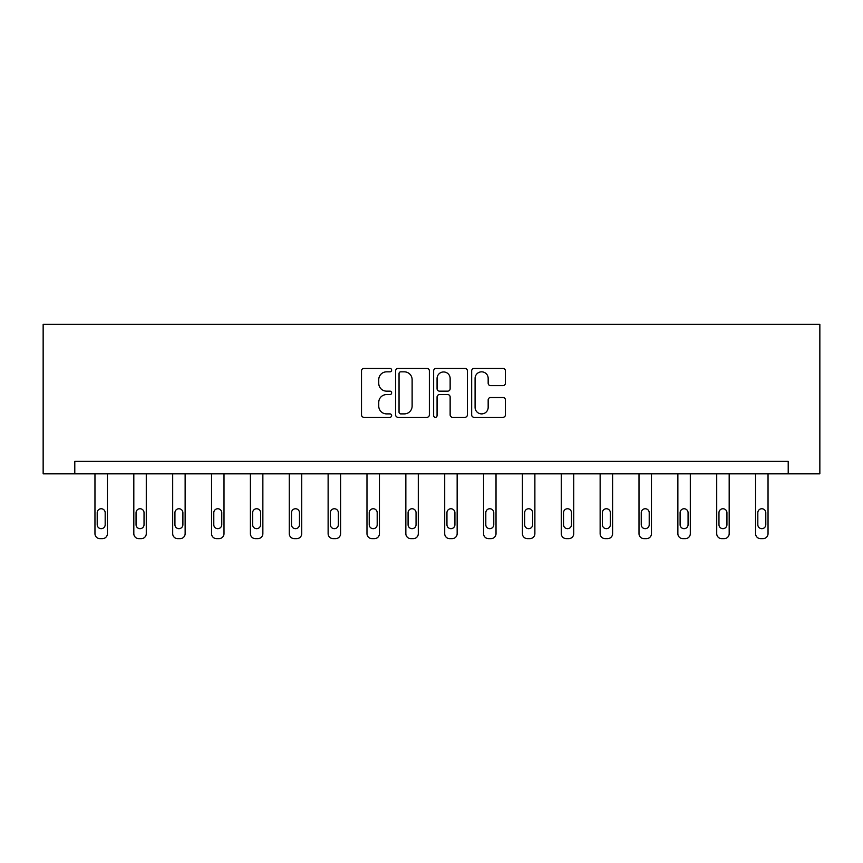 <?xml version="1.0" encoding="UTF-8"?>
<svg xmlns="http://www.w3.org/2000/svg" width="863" height="863" viewBox="0 0 863 863"><rect width="100%" height="100%" fill="white"/><g stroke="black" fill="none" stroke-linecap="round" stroke-linejoin="round"><path stroke-width="1.29" d="M391.64 370.13A1.715 1.715 0 0 0 389.936 368.415L363.949 368.415A2.449 2.449 0 0 0 361.511 370.863L361.511 414.866A2.449 2.449 0 0 0 363.949 417.314L389.936 417.314A1.715 1.715 0 0 0 391.64 415.599A1.715 1.715 0 0 0 389.936 413.895L386.57 413.895A7.821 7.821 0 0 1 378.749 406.063L378.749 402.395A7.821 7.821 0 0 1 386.57 394.574L389.936 394.574A1.715 1.715 0 0 0 391.64 392.859A1.715 1.715 0 0 0 389.936 391.155L386.57 391.155A7.821 7.821 0 0 1 378.749 383.323L378.749 379.666A7.821 7.821 0 0 1 386.57 371.834L389.936 371.834A1.715 1.715 0 0 0 391.64 370.13M502.956 385.653A2.449 2.449 0 0 0 505.405 383.204L505.405 370.863A2.449 2.449 0 0 0 502.956 368.415L474.111 368.415A2.449 2.449 0 0 0 471.662 370.863L471.662 414.866A2.449 2.449 0 0 0 474.111 417.314L502.956 417.314A2.449 2.449 0 0 0 505.405 414.866L505.405 399.957A2.449 2.449 0 0 0 502.956 397.509L490.616 397.509A2.449 2.449 0 0 0 488.167 399.957L488.167 407.347A6.537 6.537 0 0 1 481.63 413.895A6.537 6.537 0 0 1 475.082 407.347L475.082 378.382A6.537 6.537 0 0 1 481.63 371.834A6.537 6.537 0 0 1 488.167 378.382L488.167 383.204A2.449 2.449 0 0 0 490.616 385.653L502.956 385.653M788.21 473.819L819.85 473.819L819.85 324.359L43.15 324.359L43.15 473.819L788.21 473.819L788.21 461.371L74.79 461.371L74.79 473.819M429.364 370.863A2.449 2.449 0 0 0 426.915 368.415L398.059 368.415A2.449 2.449 0 0 0 395.621 370.863L395.621 414.866A2.449 2.449 0 0 0 398.059 417.314L426.915 417.314A2.449 2.449 0 0 0 429.364 414.866L429.364 370.863M436.085 368.415L464.941 368.415A2.449 2.449 0 0 1 467.379 370.863L467.379 414.866A2.449 2.449 0 0 1 464.941 417.314L452.59 417.314A2.449 2.449 0 0 1 450.141 414.866L450.141 397.023A2.449 2.449 0 0 0 447.703 394.574L439.504 394.574A2.449 2.449 0 0 0 437.066 397.023L437.066 415.599A1.715 1.715 0 0 1 435.351 417.314A1.715 1.715 0 0 1 433.636 415.599L433.636 370.863A2.449 2.449 0 0 1 436.085 368.415M400.756 371.834A1.715 1.715 0 0 0 399.04 373.55L399.04 412.18A1.715 1.715 0 0 0 400.756 413.895L404.294 413.895A7.821 7.821 0 0 0 412.126 406.063L412.126 379.666A7.821 7.821 0 0 0 404.294 371.834L400.756 371.834M450.141 378.501A6.537 6.537 0 0 0 443.604 371.964A6.537 6.537 0 0 0 437.066 378.501L437.066 388.706A2.449 2.449 0 0 0 439.504 391.155L447.703 391.155A2.449 2.449 0 0 0 450.141 388.706L450.141 378.501M107.422 473.819L107.422 533.658A4.984 4.984 0 0 1 102.438 538.641L99.946 538.641A4.984 4.984 0 0 1 94.962 533.658L94.962 473.819M105.178 524.693L105.178 512.73A3.981 3.981 0 0 0 101.187 508.749A3.981 3.981 0 0 0 97.206 512.73L97.206 524.693A3.981 3.981 0 0 0 101.187 528.674A3.981 3.981 0 0 0 105.178 524.693M146.279 473.819L146.279 533.658A4.984 4.984 0 0 1 141.295 538.641L138.803 538.641A4.984 4.984 0 0 1 133.819 533.658L133.819 473.819M144.035 524.693L144.035 512.73A3.981 3.981 0 0 0 140.054 508.749A3.981 3.981 0 0 0 136.063 512.73L136.063 524.693A3.981 3.981 0 0 0 140.054 528.674A3.981 3.981 0 0 0 144.035 524.693M185.135 473.819L185.135 533.658A4.984 4.984 0 0 1 180.151 538.641L177.67 538.641A4.984 4.984 0 0 1 172.686 533.658L172.686 473.819M182.891 524.693L182.891 512.73A3.981 3.981 0 0 0 178.911 508.749A3.981 3.981 0 0 0 174.93 512.73L174.93 524.693A3.981 3.981 0 0 0 178.911 528.674A3.981 3.981 0 0 0 182.891 524.693M224.002 473.819L224.002 533.658A4.984 4.984 0 0 1 219.019 538.641L216.527 538.641A4.984 4.984 0 0 1 211.543 533.658L211.543 473.819M221.759 524.693L221.759 512.73A3.981 3.981 0 0 0 217.767 508.749A3.981 3.981 0 0 0 213.787 512.73L213.787 524.693A3.981 3.981 0 0 0 217.767 528.674A3.981 3.981 0 0 0 221.759 524.693M262.859 473.819L262.859 533.658A4.984 4.984 0 0 1 257.875 538.641L255.383 538.641A4.984 4.984 0 0 1 250.399 533.658L250.399 473.819M260.615 524.693L260.615 512.73A3.981 3.981 0 0 0 256.635 508.749A3.981 3.981 0 0 0 252.643 512.73L252.643 524.693A3.981 3.981 0 0 0 256.635 528.674A3.981 3.981 0 0 0 260.615 524.693M301.716 473.819L301.716 533.658A4.984 4.984 0 0 1 296.732 538.641L294.24 538.641A4.984 4.984 0 0 1 289.267 533.658L289.267 473.819M299.472 524.693L299.472 512.73A3.981 3.981 0 0 0 295.491 508.749A3.981 3.981 0 0 0 291.5 512.73L291.5 524.693A3.981 3.981 0 0 0 295.491 528.674A3.981 3.981 0 0 0 299.472 524.693M340.583 473.819L340.583 533.658A4.984 4.984 0 0 1 335.599 538.641L333.107 538.641A4.984 4.984 0 0 1 328.123 533.658L328.123 473.819M338.339 524.693L338.339 512.73A3.981 3.981 0 0 0 334.348 508.749A3.981 3.981 0 0 0 330.367 512.73L330.367 524.693A3.981 3.981 0 0 0 334.348 528.674A3.981 3.981 0 0 0 338.339 524.693M379.44 473.819L379.44 533.658A4.984 4.984 0 0 1 374.456 538.641L371.964 538.641A4.984 4.984 0 0 1 366.98 533.658L366.98 473.819M377.196 524.693L377.196 512.73A3.981 3.981 0 0 0 373.215 508.749A3.981 3.981 0 0 0 369.224 512.73L369.224 524.693A3.981 3.981 0 0 0 373.215 528.674A3.981 3.981 0 0 0 377.196 524.693M418.296 473.819L418.296 533.658A4.984 4.984 0 0 1 413.312 538.641L410.82 538.641A4.984 4.984 0 0 1 405.847 533.658L405.847 473.819M416.052 524.693L416.052 512.73A3.981 3.981 0 0 0 412.072 508.749A3.981 3.981 0 0 0 408.08 512.73L408.08 524.693A3.981 3.981 0 0 0 412.072 528.674A3.981 3.981 0 0 0 416.052 524.693M457.153 473.819L457.153 533.658A4.984 4.984 0 0 1 452.18 538.641L449.688 538.641A4.984 4.984 0 0 1 444.704 533.658L444.704 473.819M454.92 524.693L454.92 512.73A3.981 3.981 0 0 0 450.928 508.749A3.981 3.981 0 0 0 446.948 512.73L446.948 524.693A3.981 3.981 0 0 0 450.928 528.674A3.981 3.981 0 0 0 454.92 524.693M496.02 473.819L496.02 533.658A4.984 4.984 0 0 1 491.036 538.641L488.544 538.641A4.984 4.984 0 0 1 483.56 533.658L483.56 473.819M493.776 524.693L493.776 512.73A3.981 3.981 0 0 0 489.785 508.749A3.981 3.981 0 0 0 485.804 512.73L485.804 524.693A3.981 3.981 0 0 0 489.785 528.674A3.981 3.981 0 0 0 493.776 524.693M534.877 473.819L534.877 533.658A4.984 4.984 0 0 1 529.893 538.641L527.401 538.641A4.984 4.984 0 0 1 522.417 533.658L522.417 473.819M532.633 524.693L532.633 512.73A3.981 3.981 0 0 0 528.652 508.749A3.981 3.981 0 0 0 524.661 512.73L524.661 524.693A3.981 3.981 0 0 0 528.652 528.674A3.981 3.981 0 0 0 532.633 524.693M573.733 473.819L573.733 533.658A4.984 4.984 0 0 1 568.76 538.641L566.268 538.641A4.984 4.984 0 0 1 561.284 533.658L561.284 473.819M571.5 524.693L571.5 512.73A3.981 3.981 0 0 0 567.509 508.749A3.981 3.981 0 0 0 563.528 512.73L563.528 524.693A3.981 3.981 0 0 0 567.509 528.674A3.981 3.981 0 0 0 571.5 524.693M612.601 473.819L612.601 533.658A4.984 4.984 0 0 1 607.617 538.641L605.125 538.641A4.984 4.984 0 0 1 600.141 533.658L600.141 473.819M610.357 524.693L610.357 512.73A3.981 3.981 0 0 0 606.365 508.749A3.981 3.981 0 0 0 602.385 512.73L602.385 524.693A3.981 3.981 0 0 0 606.365 528.674A3.981 3.981 0 0 0 610.357 524.693M651.457 473.819L651.457 533.658A4.984 4.984 0 0 1 646.473 538.641L643.981 538.641A4.984 4.984 0 0 1 638.998 533.658L638.998 473.819M649.213 524.693L649.213 512.73A3.981 3.981 0 0 0 645.233 508.749A3.981 3.981 0 0 0 641.241 512.73L641.241 524.693A3.981 3.981 0 0 0 645.233 528.674A3.981 3.981 0 0 0 649.213 524.693M690.314 473.819L690.314 533.658A4.984 4.984 0 0 1 685.33 538.641L682.849 538.641A4.984 4.984 0 0 1 677.865 533.658L677.865 473.819M688.07 524.693L688.07 512.73A3.981 3.981 0 0 0 684.089 508.749A3.981 3.981 0 0 0 680.109 512.73L680.109 524.693A3.981 3.981 0 0 0 684.089 528.674A3.981 3.981 0 0 0 688.07 524.693M729.181 473.819L729.181 533.658A4.984 4.984 0 0 1 724.197 538.641L721.705 538.641A4.984 4.984 0 0 1 716.721 533.658L716.721 473.819M726.937 524.693L726.937 512.73A3.981 3.981 0 0 0 722.946 508.749A3.981 3.981 0 0 0 718.965 512.73L718.965 524.693A3.981 3.981 0 0 0 722.946 528.674A3.981 3.981 0 0 0 726.937 524.693M768.038 473.819L768.038 533.658A4.984 4.984 0 0 1 763.054 538.641L760.562 538.641A4.984 4.984 0 0 1 755.578 533.658L755.578 473.819M765.794 524.693L765.794 512.73A3.981 3.981 0 0 0 761.813 508.749A3.981 3.981 0 0 0 757.822 512.73L757.822 524.693A3.981 3.981 0 0 0 761.813 528.674A3.981 3.981 0 0 0 765.794 524.693"/></g></svg>
